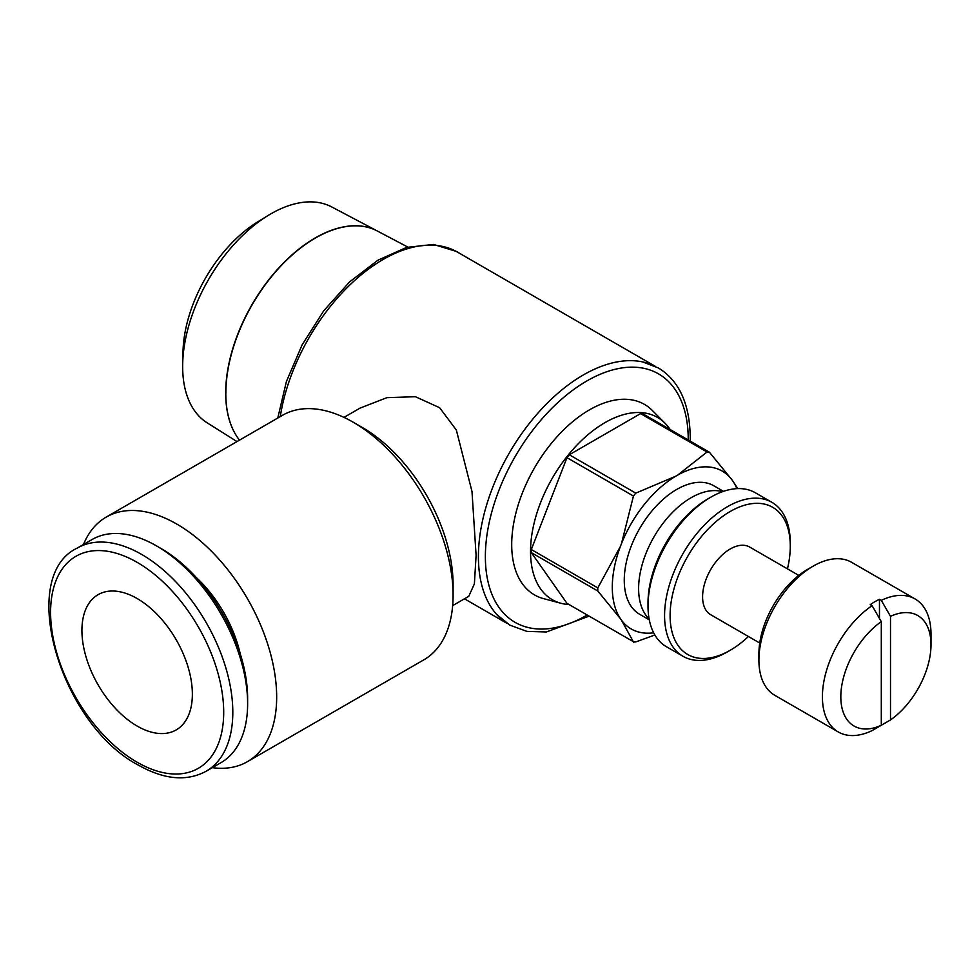 <?xml version="1.0" encoding="UTF-8"?>
<svg xmlns="http://www.w3.org/2000/svg" width="980" height="980" viewBox="0 0 980 980"><rect width="100%" height="100%" fill="white"/><g stroke="black" fill="none" stroke-linecap="round" stroke-linejoin="round"><path stroke-width="1.47" d="M503.059 620.45A148.372 85.664 -60 0 1 496.75 614.509A148.372 85.664 -60 0 1 478.412 556.677A148.372 85.664 -60 0 1 534.394 417.198A148.372 85.664 -60 0 1 642.586 361.914A148.372 85.664 -60 0 1 650.879 364.401M343.98 417.382L360.077 408.096L386.867 397.672L415.422 396.704L439.64 407.717L456.349 430.049L471.993 491.482L476.096 555.329L474.381 583.921L468.759 596.33L452.662 605.615M587.192 615.011A143.447 82.822 -60 0 1 485.37 556.677A143.447 82.822 -60 0 1 586.812 380.975A143.447 82.822 -60 0 1 688.242 439.542A143.447 82.822 -60 0 1 688.242 439.996M225.792 393.054A126.616 73.096 120 0 0 239.512 440.13A126.604 73.096 -60 0 1 225.694 392.992A126.604 73.096 -60 0 1 280.047 266.56A126.604 73.096 -60 0 1 377.116 230.888L331.718 206.939A124.644 71.969 120 0 0 267.993 215.551A124.644 71.969 120 0 0 182.696 363.286A124.644 71.969 120 0 0 182.66 366.545A124.644 71.969 120 0 0 207.111 422.784L236.989 441.588M670.136 429.546A105.228 60.748 120 0 0 665.004 423.189L652.264 410.412A109.981 63.492 120 0 0 565.338 428.223A109.981 63.492 120 0 0 511.707 544.549A109.981 63.492 120 0 0 543.594 598.645L561.026 603.288A105.228 60.748 120 0 0 569.098 604.562M665.004 423.189A105.228 60.748 120 0 0 581.838 440.228A105.228 60.748 120 0 0 530.535 551.532A105.228 60.748 120 0 0 561.026 603.288M654.848 635.003L635.775 641.925A104.125 60.111 120 0 1 633.448 641.716L566.967 603.337L531.319 552.622A104.125 60.111 -60 0 1 531.307 551.079A104.125 60.111 -60 0 1 531.319 549.523L566.967 457.66L633.448 496.039L621.479 543.63A91.115 52.614 -60 0 1 675.636 476.255L635.775 493.148A104.125 60.111 120 0 0 633.448 496.039M531.319 552.622L597.8 591.001L620.389 618.649A91.115 52.614 -60 0 1 612.292 587.216A91.115 52.614 -60 0 1 620.389 546.436L597.8 587.902A104.125 60.111 120 0 0 597.788 589.458A104.125 60.111 120 0 0 597.8 591.001M722.542 491.678A74.186 42.826 120 0 0 667.613 517.685A74.186 42.826 120 0 0 638.617 588.6A74.186 42.826 120 0 0 649.103 618.87M649.287 619.838L639.634 614.264A74.186 42.826 -60 0 1 624.26 580.307A74.186 42.826 -60 0 1 656.649 505.643A74.186 42.826 -60 0 1 713.82 485.774L723.473 491.348M787.455 568.865A84.99 49.074 120 0 0 790.284 546.191L790.284 543.006A88.898 51.328 120 0 0 771.873 502.311A88.898 51.328 120 0 0 703.37 526.125A88.898 51.328 120 0 0 664.575 615.587A88.898 51.328 120 0 0 682.986 656.282A88.898 51.328 120 0 0 727.43 651.872L730.198 650.279A84.99 49.074 120 0 0 748.414 636.498M790.284 546.191A84.99 49.074 120 0 0 730.186 511.499A84.99 49.074 120 0 0 670.1 615.587A84.99 49.074 120 0 0 730.198 650.279M771.873 502.311L755.311 492.744A88.898 51.328 120 0 0 710.867 497.154L708.099 498.747A84.99 49.074 120 0 0 648.013 602.835L648.013 606.02A88.898 51.328 120 0 0 666.425 646.714L682.986 656.282M759.733 643.027L710.672 614.705A39.041 22.54 -60 0 1 702.587 596.832A39.041 22.54 -60 0 1 719.626 557.534A39.041 22.54 -60 0 1 749.712 547.073L798.774 575.395M881.302 621.651A63.774 36.824 120 0 0 840.816 696.829A63.774 36.824 120 0 0 881.302 725.249L881.302 621.651L872.102 605.665A76.783 44.333 120 0 0 822.404 696.829A76.783 44.333 120 0 0 838.304 731.974A76.783 44.333 120 0 0 872.102 730.602L881.302 725.249M931 634.134L931 644.754L931 634.134A76.783 44.333 120 0 0 915.1 598.976L851.596 562.312A76.783 44.333 120 0 0 813.192 566.121L807.679 569.307A68.98 39.825 120 0 0 758.912 653.783A68.98 39.825 120 0 0 758.912 653.795L758.912 660.153A76.783 44.333 120 0 0 758.912 660.165A76.783 44.333 120 0 0 774.812 695.322L838.304 731.974M813.192 566.121A76.783 44.333 120 0 0 758.912 660.153M353.229 422.233L362.441 427.55A128.196 74.015 -120 0 1 453.091 584.558L453.091 595.179A141.218 81.536 -120 0 0 353.229 422.233A141.218 81.536 -120 0 0 282.62 415.238L106.208 517.097A141.218 81.536 -120 0 0 83.496 544.488M212.342 767.659A141.218 81.536 -120 0 0 247.413 761.681A141.218 81.536 -120 0 0 276.666 697.037A141.218 81.536 -120 0 0 215.024 554.925A141.218 81.536 -120 0 0 106.208 517.097M156.518 545.897L161.075 548.53A122.402 70.67 -120 0 1 247.621 698.446L247.621 703.714A128.846 74.394 -120 0 0 156.518 545.897A128.846 74.394 -120 0 0 92.096 539.515L77.273 548.077C16.77 576.571 60.442 724.49 138.474 765.184C164.211 779.664 186.764 781.685 206.119 771.248A128.846 74.394 -120 0 0 232.811 712.264A128.846 74.394 -120 0 0 141.696 554.46A128.846 74.394 -120 0 0 77.273 548.077M196.257 577.477A93.713 54.108 60 0 1 240.149 653.513M137.139 598.535A78.094 45.08 60 0 1 188.16 667.343A78.094 45.08 60 0 1 176.192 729.916A78.094 45.08 60 0 1 137.139 726.058A78.094 45.08 60 0 1 86.13 657.237A78.094 45.08 60 0 1 98.098 594.664A78.094 45.08 60 0 1 137.139 598.535M872.102 605.665L870.264 604.599A76.783 44.333 -60 0 1 879.464 599.295L881.302 600.348L890.502 616.334L890.502 719.933L881.265 725.274M915.1 598.976A76.783 44.333 120 0 0 881.302 600.348M890.502 719.933A63.774 36.824 120 0 0 931 644.754A63.774 36.824 120 0 0 890.502 616.334M879.464 599.295L879.464 618.454M206.119 771.248L220.941 762.697A128.846 74.394 -120 0 0 247.621 703.714M247.413 761.681L423.838 659.834A141.218 81.536 -120 0 0 453.091 595.179M710.867 497.154A88.898 51.328 120 0 0 648.013 606.02M653.648 632.811A91.115 52.614 -60 0 1 621.479 620.193L633.791 642.598M737.769 488.604L733.052 481.388A91.115 52.614 -60 0 1 736.874 488.64M707.058 451.988L677.805 475.006A91.115 52.614 -60 0 1 731.962 479.845L709.385 452.197A104.125 60.111 120 0 0 707.058 451.988L640.577 413.609A104.125 60.111 -60 0 1 642.905 413.817L709.385 452.197M620.389 546.436L621.479 543.63M597.8 587.902L531.319 549.523M635.775 493.148L569.294 454.769L640.577 413.609M566.967 457.66A104.125 60.111 -60 0 1 569.294 454.769M675.636 476.255L677.805 475.006M621.479 620.193L620.389 618.649M731.962 479.845L733.052 481.388M407.803 247.07L377.3 230.986A126.616 73.096 120 0 0 280.231 266.658A126.616 73.096 120 0 0 225.878 393.103M267.993 215.551L257.642 221.909A109.05 62.965 120 0 0 183.027 351.146L182.696 363.286M655.044 366.177L457.403 252.068A148.372 85.664 120 0 0 352.665 282.314A148.372 85.664 120 0 0 280.28 416.598M137.139 562.349A122.402 70.67 -120 0 0 50.593 612.316A122.402 70.67 -120 0 0 137.139 762.232A122.402 70.67 -120 0 0 223.697 712.264A122.402 70.67 -120 0 0 137.139 562.349M459.877 253.502L456.754 251.542L433.528 244.449L406.614 247.401L377.974 260.178L349.664 281.848L323.731 310.795L302.11 344.862L286.405 381.526L277.781 418.031M690.189 441.11L690.239 437.533C689.798 403.87 679.152 380.657 658.303 367.904L642.586 361.914M589.139 616.138L546.399 631.965L526.909 631.389L509.796 625.118L496.75 614.509M464.471 598.805L506.672 623.17"/></g></svg>
